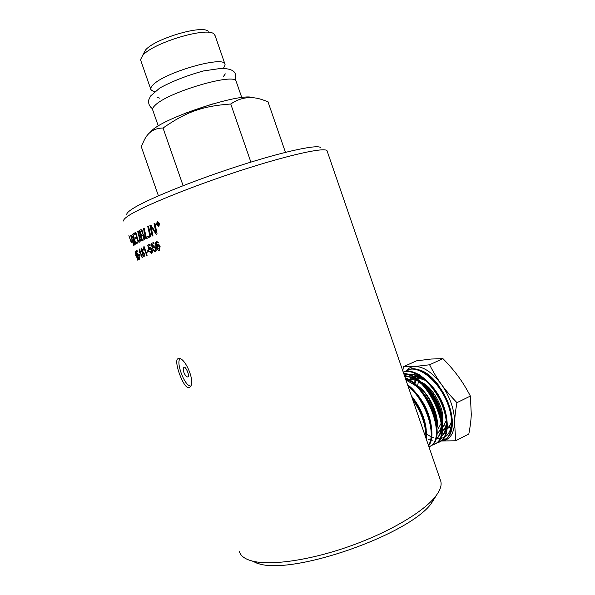 <?xml version="1.0" encoding="UTF-8"?>
<svg xmlns="http://www.w3.org/2000/svg" width="595" height="595" viewBox="0 0 595 595"><rect width="100%" height="100%" fill="white"/><g stroke="black" fill="none" stroke-linecap="round" stroke-linejoin="round"><path stroke-width="0.89" d="M426.451 439.608C427.359 425.894 422.45 411.621 411.718 396.798M425.886 437.972C426.102 425.507 421.662 412.603 412.566 399.252M428.571 445.774C438.151 434.923 426.087 398.286 407.56 384.712M428.407 445.298C436.745 433.926 425.507 399.892 408.006 386.021M429.464 446.741L431.762 445.387C446.845 436.061 427.894 385.597 405.136 377.684M428.988 446.971L431.048 445.722C445.781 436.589 427.909 387.457 405.403 378.465M439.489 442.085L441.825 440.702C449.374 434.975 449.121 416.798 440.568 399.699C432.089 382.57 417.162 370.216 406.712 371.206L403.179 372.001M434.491 444.406L436.812 443.037C454.461 432.096 427.165 372.701 403.745 373.638M436.856 443L441.133 441.029C448.652 435.309 448.399 417.14 439.854 400.041C431.375 382.92 416.47 370.566 406.028 371.548L403.217 372.091M431.844 445.32L436.105 443.364C453.39 432.677 427.329 374.463 403.886 374.047M444.45 439.779L446.815 438.389C454.454 432.602 454.268 414.365 445.685 397.237C437.176 380.086 422.145 367.747 411.584 368.781L406.668 370.209C408.787 368.007 411.39 366.788 414.499 366.535C423.253 366.319 432.215 372.254 441.393 384.325C450.207 397.133 454.61 409.962 454.61 422.822C454.751 417.184 455.539 410.461 456.96 402.666C450.608 396.084 445.417 389.97 441.393 384.325C437.295 378.695 433.361 372.18 429.59 364.772L414.499 366.535L403.41 366.713L402.808 370.916M441.133 441.029L446.116 438.708C453.74 432.937 453.554 414.7 444.971 397.579C436.47 380.428 421.446 368.097 410.907 369.123L404.347 371.615M448.452 427.961L450.988 427.158M450.988 427.151L448.734 427.701M443.543 430.2L445.477 429.679M447.247 428.697L447.41 428.571C449.537 426.898 450.913 424.242 451.553 420.598M451.493 423.253L447.232 428.839M446.518 429.211L446.086 429.397M445.499 429.597L443.825 429.94M419.445 374.173L418.397 374.307M416.002 375.036L413.86 376.352M446.116 426.518L442.464 430.839C444.353 429.352 445.64 427.054 446.332 423.938M422.591 378.368L414.626 376.605M415.295 376.263L420.003 376.784M414.031 376.434L414.522 376.018M436.626 424.436C436.685 419.832 435.696 414.782 433.651 409.286C430.371 400.175 425.618 392.737 419.393 386.988C430.825 396.263 439.378 416.567 436.998 427.812M417.385 380.718L409.754 379.06L408.319 379.26M186.971 376.747C184.435 374.724 183.282 372.083 183.52 368.826C183.885 362.095 191.255 377.498 187.395 376.947L186.622 376.479M190.638 386.051L190.043 385.954C184.138 384.816 175.882 362.4 180.032 358.77M236.297 81.738L236.133 81.27C235.025 72.359 167.128 92.366 154.96 105.464C152.908 107.435 152.171 108.989 152.766 110.135L158.285 125.991M185.246 113.251L212.705 103.902M215.107 35.67L214.007 34.034C207.514 26.373 152.067 43.019 142.569 55.67L140.621 59.448L140.874 60.772L150.766 89.205M142.488 55.759L145.269 50.352C153.726 39.062 202.263 24.514 208.243 31.327M285.444 152.335L267.981 101.738L263.02 99.953C251.514 95.795 240.767 97.149 230.763 104.006C202.397 106.096 186.332 111.815 163.045 128.022C154.529 128.081 148.311 132.008 144.392 139.818L141.26 146.608L158.419 195.822M149.702 132.804L151.874 130.513C165.432 116.88 242.916 91.965 252.957 97.811M230.763 104.006L250.882 162.115M163.045 128.022L183.104 185.677M223.631 67.971L225.133 64.907L224.932 64.067C223.571 55.365 163.528 72.702 152.818 85.13C150.989 87.019 150.357 88.536 150.937 89.689L153.406 91.318M320.884 147.977C319.842 143.804 285.987 150.706 238.945 165.879C191.94 181.006 144.585 200.456 131.547 209.433C127.479 212.192 126.006 214.074 127.129 215.07M440.27 479.756L440.836 481.4C441.959 485.922 439.735 491.477 434.171 498.067C421.037 513.522 386.505 533.514 347.398 547.05C308.299 560.602 270.219 565.748 252.28 561.055L248.926 560.029C243.377 557.954 240.164 555.001 239.287 551.186M254.965 562.543L258.193 563.532C291.781 575.581 408.148 535.284 431.219 503.615L437.005 494.438M123.834 221.132C123.024 220.128 124.593 218.32 128.542 215.702C141.93 206.673 190.898 186.666 240.038 170.713C289.222 154.715 325.123 146.972 327.042 150.766L327.213 151.279M188.652 387.628C183.446 388.356 173.874 362.043 177.563 358.949L178.47 358.51C184.919 356.494 196.246 382.972 189.842 387.114L188.652 387.628M157.66 245.319L157.258 247.676L159.088 249.342L159.415 246.851L157.66 245.319M437.481 433.123C439.489 431.531 440.806 428.988 441.43 425.507M441.743 421.535C441.981 409.382 433.041 391.607 422.435 383.827M421.208 382.131C433.733 387.457 445.61 410.81 442.412 422.643M442.264 427.292L443.044 426.719L446.287 420.576M414.864 383.939L415.883 381.336M444.138 425.581L442.167 425.351M423.134 384.534L424.503 385.523M441.616 418.783L441.572 420.472M441.2 423.179L438.024 429.025M416.619 378.859C419.274 378.353 422.227 378.903 425.455 380.51M414.061 383.321L415.042 381.209M443.632 426.169L442.211 426.139M417.668 385.352L418.359 382.02M419.393 386.988L414.626 383.812M410.431 378.718L414.871 379.186M419.423 381.053C432.662 387.717 444.859 411.911 442.152 425.098M441.527 427.664L438.173 432.81M441.193 440.977L440.069 440.925L441.245 440.94M441.326 440.94C449.426 440.337 453.851 434.298 454.61 422.822L455.696 440.783L468.815 434C470.243 426.563 471.062 420.033 471.277 414.418L470.385 396.077C466.376 388.446 462.322 381.878 458.224 376.36C454.186 370.804 449.099 364.906 442.97 358.666L431.085 359.03L416.44 360.86L403.41 366.713M426.63 434.127L430.274 436.321M431.687 436.99L433.331 437.637M436.552 438.47L439.646 438.649M440.226 438.604L444.101 437.504M444.859 437.08C449.798 433.867 451.992 427.537 451.434 418.084M434.261 380.607L439.407 386.46C432.773 377.126 425.879 371.563 418.724 369.763M441.237 440.977L455.696 440.783M428.422 439.385L429.144 439.549M431.167 439.936L432.483 440.159M429.59 364.772L442.97 358.666M456.96 402.666L470.385 396.077M405.916 379.937L415.555 385.657M404.779 376.628C409.784 376.285 415.236 378.606 421.119 383.582M441.163 422.896C441.557 430.215 440.047 435.384 436.648 438.389M404.533 375.921L407.077 374.701M408.036 374.434C413.585 373.303 419.78 375.653 426.615 381.492M446.235 419.891C446.741 427.552 445.209 432.944 441.646 436.083L442.256 435.771C444.547 433.822 446.019 430.802 446.666 426.704M411.413 395.913C420.1 406.66 425.046 418.04 426.258 430.051M411.933 388.609C423.038 399.476 429.531 412.276 431.427 426.994M405.731 379.402L410.074 381.172M417.549 386.564C428.251 397.185 434.581 409.643 436.552 423.93M404.704 376.419C407.932 375.981 411.487 376.784 415.37 378.829M423.157 384.556C433.428 394.916 439.593 407.01 441.631 420.836M441.527 429.419C440.865 433.324 439.445 436.209 437.258 438.076M428.727 382.57C438.567 392.655 444.547 404.369 446.666 417.712M131.227 242.388L128.87 235.679L131.153 242.083M157.281 223.311L157.541 224.055L157.965 223.869L158.158 223.363L157.281 223.311M131.257 236.565L133.607 244.188L134.15 243.11L133.102 238.707L131.882 236.282L131.257 236.565M159.334 223.437L157.333 222.084L156.693 224.553L158.768 225.862L159.423 223.415L157.519 222.032M158.025 225.446L156.894 223.095L157.474 222.85L158.441 223.207L158.188 224.107L159.185 224.955L157.816 224.33L158.025 225.446M139.974 231.433L140.777 234.683L141.937 234.095L142.369 231.782L140.956 230.942L139.974 231.433M141.067 235.858L141.96 239.421L143.521 238.595L143.73 236.222L142.227 235.285L141.067 235.858M141.402 248.933L141.379 250.48L142.346 251.618L142.376 250.056L141.402 248.933M142.636 252.488L142.651 254.489L143.864 255.954L143.878 253.939L142.636 252.488M156.336 241.191L158.679 242.73L158.025 243.102L157.444 242.277L156.507 242.143L156.567 246.033L157.459 244.307C158.493 244.01 159.378 244.738 160.107 246.494L159.415 250.22C158.27 250.792 157.154 249.625 156.069 246.717L155.34 242.767L156.552 241.116M151.643 253.463L149.412 251.633L149.925 251.306L151.42 252.54L151.532 250.041L149.888 248.479L148.862 249.759L147.709 245.103L149.903 244.121L150.26 245.147L148.482 245.936L149.07 248.375L149.702 247.468C150.595 247.215 151.398 247.951 152.097 249.684L152.454 251.901L151.643 253.463M144.116 246.598L147.144 255.27L146.705 255.471L144.347 248.717L143.938 250.398L143.581 249.372L144.116 246.598M139.327 248.993L142.317 257.553L139.684 251.053L139.542 252.622L139.126 249.104M139.505 259.242L138.211 257.196L139.23 258.379L138.836 256.125L137.817 254.429L137.616 255.411L136.248 251.001L137.036 250.48L137.386 251.469L136.731 251.893L137.445 254.199L137.549 253.485L139.029 255.895L139.505 259.242M134.983 251.886L137.832 260.298L134.983 251.886M152.952 235.709L152.179 236.044L149.91 225.416L150.78 225.029L155.95 232.66L154.053 223.586L154.923 223.214L157.08 233.939L156.21 234.311L150.937 226.524L152.952 235.709M149.233 237.346L145.872 238.87L143.432 228.413L144.109 228.086L146.258 237.383L148.966 236.148L149.233 237.346M136.857 238.112L135.355 232.563L135.809 232.31L137.824 239.711L139.26 241.012C139.825 240.819 139.78 239.465 139.118 236.951L137.661 231.299L138.196 231.024L139.728 237.063C140.457 239.8 140.45 241.466 139.706 242.053L139.594 242.128C138.739 242.425 138.003 241.689 137.386 239.926L135.474 232.526L135.816 232.333M128.884 235.679L131.19 241.897L131.064 240.663L131.8 241.191L131.703 242.73L131.264 242.113M156.44 224.665L157.199 221.704L159.601 223.326L158.925 226.234L156.44 224.665L157.422 221.638M134.306 245.036L133.763 245.452L130.707 235.62L131.562 235.144L133.414 238.565C134.44 241.845 134.82 243.876 134.537 244.679L134.306 245.036M137.579 243.013L135.578 244.181L132.678 234.177L134.678 232.95L134.991 234.103L133.332 235.107L134.232 238.238L135.824 237.286L136.143 238.431L134.559 239.376L135.556 242.857L137.267 241.86L137.579 243.013M143.826 239.837L141.707 240.863L139.111 230.548L141.119 229.618L142.934 231.418L142.897 234.237L144.377 235.91C144.912 237.755 144.771 239.034 143.96 239.763L143.826 239.837M150.818 236.639L150.066 236.974L147.738 226.397L148.519 226.048L150.818 236.639M135.675 255.129L135.824 255.575M135.645 251.268L138.449 259.762L136.01 253.671L135.645 251.268M140.1 255.694L139.334 256.118L138.97 255.076L139.728 254.645L140.1 255.694M142.287 254.66L142.079 252.228L141.037 250.703L141.097 248.07L142.778 249.863L142.912 251.811L144.28 253.73L144.161 256.817L142.287 254.66L142.19 252.191L141.156 250.666L141.231 248.026M148.869 251.492L147.367 252.161L146.995 251.09L148.497 250.421L148.869 251.492M155.273 251.93L152.87 250.138L153.451 249.788L155.064 250.993L155.273 248.457L153.51 246.91L152.922 248.145L152.327 248.249L151.212 243.548L153.674 242.485L154.031 243.519L152.045 244.374L152.61 246.836L153.339 245.891C154.328 245.601 155.183 246.33 155.905 248.078L156.217 250.317L155.273 251.93M155.191 251.96L152.975 250.108L153.458 249.811M155.064 251.016L155.377 248.427L153.651 246.866M152.922 248.13L152.327 248.249M152.432 248.212L151.212 243.548M151.323 243.519L153.674 242.5M153.51 245.832L152.61 246.836M147.471 252.116L146.995 251.09M147.106 251.06L148.505 250.428M144.146 256.824L142.406 254.623M142.383 251.603L142.488 250.019L141.476 248.911M144.035 255.88L143.997 253.901L142.726 252.459M139.446 256.058L138.97 255.076M139.089 255.039L139.736 254.667M138.553 259.688L136.166 253.232M136.307 254.117L136.01 253.671M136.136 253.626L135.749 251.566M150.163 236.929L147.738 226.397M147.843 226.368L148.519 226.063M141.811 240.811L139.111 230.548M139.223 230.51L141.022 229.633M140.777 234.683L142.049 234.058L142.48 231.753L141.335 230.793M141.96 239.421L143.633 238.565L143.841 236.193L142.547 235.166M135.69 244.114L132.678 234.177M132.797 234.14L134.686 232.98M135.831 237.308L134.232 238.238M137.267 241.89L135.556 242.857M133.868 245.363L130.707 235.62M130.826 235.575L131.413 235.122M133.607 244.188L134.232 243.534L134.165 242.172L133.221 238.662L131.748 236.245M157.839 225.52L156.894 223.095M156.983 223.073L157.787 222.738M158.925 225.066L158.069 224.322M157.541 224.055L158.248 223.341L157.809 223.103M158.679 226.338L156.537 224.642M158.575 225.944L159.423 223.415M131.279 240.945L131.19 241.897M139.163 241.064L139.379 240.975C139.944 240.782 139.892 239.428 139.23 236.922L137.661 231.299M137.78 231.269L138.196 231.046M139.498 242.172L137.505 239.889L136.976 238.074M145.983 238.826L143.432 228.413M143.536 228.383L144.116 228.108M148.973 236.163L146.258 237.383M152.275 235.999L149.91 225.416M150.007 225.386L150.788 225.044M154.053 223.586L155.95 232.66M154.15 223.564L154.923 223.229M156.299 234.274L150.937 226.524M135.578 253.805L135.37 252.979M139.52 259.227L138.39 257.077M139.29 258.371L138.955 256.088L137.862 254.415M137.735 255.367L136.248 251.001M136.367 250.964L137.051 250.51M137.549 253.485L137.445 254.199M142.123 257.65L139.684 251.053M139.587 252.392L139.185 251.611M139.304 251.573L139.245 249.067M146.809 255.419L144.347 248.717M144.012 250.235L143.581 249.372M143.7 249.342L143.826 246.732M151.584 253.485L149.516 251.603L149.933 251.335M151.532 252.511L151.643 250.012L150.022 248.435M149.397 249.662L148.862 249.759M148.973 249.721L147.709 245.103M147.82 245.073L149.91 244.136M149.59 247.527L149.07 248.375M158.114 243.05L157.444 242.277M157.541 242.247L156.73 242.053M157.638 244.248L156.567 246.033M159.334 250.25C158.248 250.636 157.199 249.446 156.173 246.687L155.444 242.738L156.433 241.161M159.289 249.26L159.519 246.821L157.794 245.274M431.048 445.722L431.762 445.387M436.105 443.364L436.812 443.037M447.41 428.571L448.095 428.259M157.177 97.461L159.609 98.115M225.319 73.862L223.348 76.599M152.618 108.818C149.464 106.624 148.17 103.649 148.75 99.9L150.639 95.959L159.884 87.934C172.996 80.942 187.611 75.267 203.721 70.894L221.883 68.276C226.933 68.589 230.473 69.37 232.511 70.619C235.419 72.188 236.401 75.483 235.449 80.511M214.921 35.127L224.932 64.067M223.475 68.299L225.133 64.907M154.447 91.816L151.509 90.395M236.133 81.27L241.771 97.565M431.219 503.615L434.171 498.067M258.193 563.532L252.28 561.055M178.745 358.488L177.57 358.941M446.116 438.708L446.815 438.389M327.042 150.766L440.836 481.4"/></g></svg>
